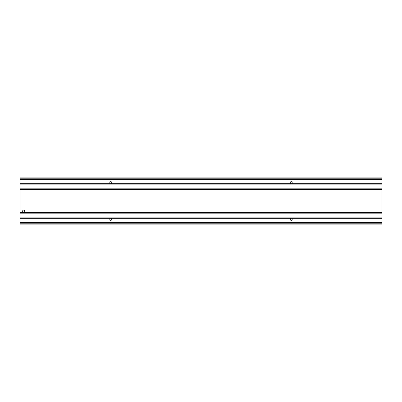 <?xml version="1.0" encoding="UTF-8"?>
<svg xmlns="http://www.w3.org/2000/svg" width="402" height="402" viewBox="0 0 402 402"><rect width="100%" height="100%" fill="white"/><g stroke="black" fill="none" stroke-linecap="round" stroke-linejoin="round"><path stroke-width="0.6" d="M20.1 178.8L20.1 224.899L381.9 224.899L381.9 177.101L20.1 177.101L20.1 178.8L381.9 178.8M109.907 218.331L111.193 218.331A0.724 0.724 0 0 1 111.274 218.688L111.274 219.954A0.724 0.724 0 0 1 110.55 220.678A0.724 0.724 0 0 1 109.826 219.954L109.826 218.688A0.724 0.724 0 0 1 109.907 218.331L20.1 218.331M290.807 218.331L292.093 218.331A0.724 0.724 0 0 1 292.174 218.688L292.174 219.954A0.724 0.724 0 0 1 291.45 220.678A0.724 0.724 0 0 1 290.726 219.954L290.726 218.688A0.724 0.724 0 0 1 290.807 218.331L111.193 218.331M24.803 211.13A1.085 1.085 0 0 1 23.175 212.07A1.085 1.085 0 0 1 23.175 210.191A1.085 1.085 0 0 1 24.803 211.13M290.822 183.669A0.724 0.724 0 0 1 290.726 183.312L290.726 182.046A0.724 0.724 0 0 1 291.45 181.302A0.724 0.724 0 0 1 292.174 182.046L292.174 183.312A0.724 0.724 0 0 1 292.078 183.669L109.922 183.669A0.724 0.724 0 0 1 109.826 183.312L109.826 182.046A0.724 0.724 0 0 1 110.55 181.302A0.724 0.724 0 0 1 111.274 182.046L111.274 183.312A0.724 0.724 0 0 1 111.178 183.669M20.1 212.613L381.9 212.613M20.1 213.809L381.9 213.809M20.1 217.135L381.9 217.135M292.093 218.331L381.9 218.331M20.1 222.467L381.9 222.467M20.1 223.2L381.9 223.2M20.1 179.533L381.9 179.533M20.1 183.669L109.922 183.669M292.078 183.669L381.9 183.669M20.1 184.865L381.9 184.865M20.1 188.191L381.9 188.191M20.1 189.387L381.9 189.387"/></g></svg>
